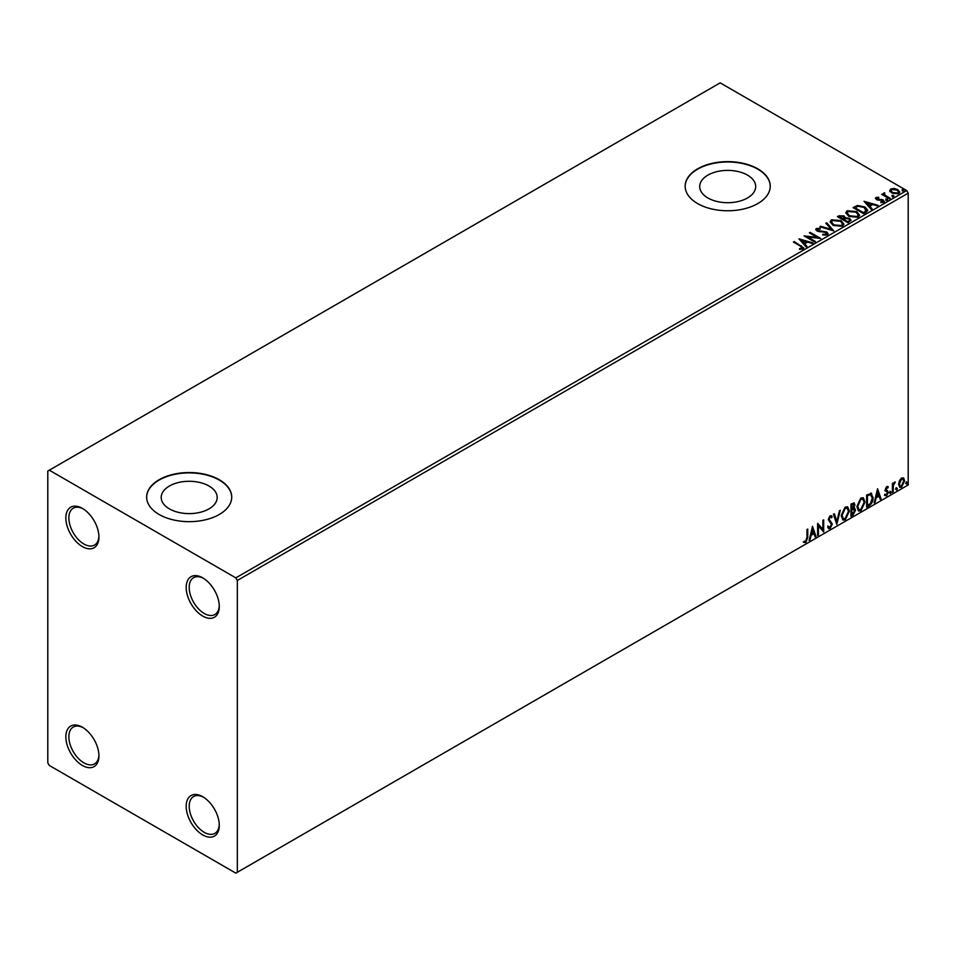 <?xml version="1.0" encoding="UTF-8"?>
<svg xmlns="http://www.w3.org/2000/svg" width="956" height="956" viewBox="0 0 956 956"><rect width="100%" height="100%" fill="white"/><g stroke="black" fill="none" stroke-linecap="round" stroke-linejoin="round"><path stroke-width="1.43" d="M202.732 577.866L202.732 577.866A23.398 13.515 -120 0 0 186.181 587.426A23.398 13.515 -120 0 0 202.732 616.082A23.398 13.515 -120 0 0 219.282 606.522A23.398 13.515 -120 0 0 202.732 577.866M219.259 605.626A21.271 12.285 60 0 1 214.873 614.529A21.271 12.285 60 0 1 204.237 613.477A21.271 12.285 60 0 1 190.34 594.728A21.271 12.285 60 0 1 193.602 577.687A21.271 12.285 60 0 1 203.497 578.332M82.395 508.389L82.395 508.389A23.398 13.515 -120 0 0 65.845 517.949A23.398 13.515 -120 0 0 82.395 546.605A23.398 13.515 -120 0 0 98.946 537.057A23.398 13.515 -120 0 0 82.395 508.389M98.922 536.149A21.271 12.285 60 0 1 94.536 545.051A21.271 12.285 60 0 1 83.901 544A21.271 12.285 60 0 1 70.003 525.25A21.271 12.285 60 0 1 73.265 508.21A21.271 12.285 60 0 1 83.172 508.855M82.395 727.241L82.395 727.241A23.398 13.515 -120 0 0 65.845 736.801A23.398 13.515 -120 0 0 82.395 765.457A23.398 13.515 -120 0 0 98.946 755.897A23.398 13.515 -120 0 0 82.395 727.241M98.922 755.001A21.271 12.285 60 0 1 94.536 763.904A21.271 12.285 60 0 1 83.901 762.852A21.271 12.285 60 0 1 70.003 744.103A21.271 12.285 60 0 1 73.265 727.062A21.271 12.285 60 0 1 83.172 727.707M202.732 796.718L202.732 796.718A23.398 13.515 -120 0 0 186.181 806.267A23.398 13.515 -120 0 0 202.732 834.935A23.398 13.515 -120 0 0 219.282 825.375A23.398 13.515 -120 0 0 202.732 796.718M219.259 824.478A21.271 12.285 60 0 1 214.873 833.381A21.271 12.285 60 0 1 204.237 832.329A21.271 12.285 60 0 1 190.34 813.58A21.271 12.285 60 0 1 193.602 796.539A21.271 12.285 60 0 1 203.497 797.185M747.496 175.115A27.999 16.168 0 0 0 716.988 171.614A27.999 16.168 0 0 0 699.696 186.551A27.999 16.168 0 0 0 707.906 197.976A27.999 16.168 0 0 0 738.414 201.477A27.999 16.168 0 0 0 755.694 186.551A27.999 16.168 0 0 0 747.496 175.115M208.994 486.018A27.999 16.168 0 0 0 178.485 482.517A27.999 16.168 0 0 0 161.206 497.455A27.999 16.168 0 0 0 169.403 508.879A27.999 16.168 0 0 0 199.912 512.38A27.999 16.168 0 0 0 217.191 497.455A27.999 16.168 0 0 0 208.994 486.018M219.282 479.733A42.542 24.557 0 0 0 172.916 474.415A42.542 24.557 0 0 0 146.65 497.108A42.542 24.557 0 0 0 159.114 514.471A42.542 24.557 0 0 0 205.48 519.801A42.542 24.557 0 0 0 231.734 497.108A42.542 24.557 0 0 0 219.282 479.733M231.734 497.275A42.542 24.557 0 0 0 219.282 480.079A42.542 24.557 0 0 0 173.048 474.726A42.542 24.557 0 0 0 146.65 497.275M757.785 168.83A42.542 24.557 0 0 0 711.419 163.512A42.542 24.557 0 0 0 685.153 186.205A42.542 24.557 0 0 0 697.617 203.568A42.542 24.557 0 0 0 743.983 208.898A42.542 24.557 0 0 0 770.237 186.205A42.542 24.557 0 0 0 757.785 168.83M770.237 186.372A42.542 24.557 0 0 0 757.785 169.176A42.542 24.557 0 0 0 711.551 163.823A42.542 24.557 0 0 0 685.153 186.372M47.8 471.045L47.8 762.852L49.306 765.457L235.821 873.139L237.327 872.278L237.327 580.471L235.821 577.866L49.306 470.185L47.8 471.045M889.833 190.973L890.753 188.977L894.195 188.452L897.72 189.575L899.739 192.132L898.712 193.566L891.781 193.004L889.737 190.423M884.599 193.614L885.113 195.239L890.203 198.322L889.403 198.8L881.707 194.355L883.643 194.534L883.786 192.993L884.67 192.789L884.42 194.45M882.304 194.701L883.643 195.239L883.786 192.993L883.786 193.686L884.67 192.789M875.481 198.657L875.959 197.51L878.612 197.247L878.803 197.904L876.951 198.035L877.202 199.075L883.26 199.924L883.774 202.194L881.062 202.553L880.823 201.883L882.735 201.704L882.496 200.413L877.871 200.103L876.437 199.565L875.959 197.51L875.409 198.298M876.951 198.035L877.202 199.78L878.098 200.067L878.098 199.374M884.372 201.346L883.774 202.194M880.823 202.576L882.735 202.397L882.496 200.413M866.064 212.268L863.615 213.678L853.087 207.607L857.568 205.456L864.965 206.974L867.773 210.248L866.064 212.268M847.96 222.724L837.42 216.642L838.914 215.781L843.945 215.889L845.2 217.753L849.561 218.35L851.031 220.215L847.96 222.724M845.235 217.478L845.2 218.446L849.561 219.044L849.561 218.35M833.775 230.91L819.878 226.775L820.762 226.261L831.302 229.404L825.876 223.31L826.761 222.796L833.775 230.91M815.42 241.51L814.608 241.976L804.08 235.893L817.201 237.387L809.35 232.858L810.162 232.38L820.69 238.462L807.593 236.98L815.42 241.51M799.503 249.361L802.012 249.002L802.012 248.309L800.423 246.098L793.42 242.047L794.233 241.581L803.817 247.963L803.1 248.93L799.897 249.373L799.503 248.668L802.251 248.106M235.821 577.866L906.694 190.543L720.179 82.861L49.306 470.185M798.953 238.857L812.994 242.908L812.11 243.422L807.653 242.095L804.701 243.804L806.983 246.373L806.111 246.887L798.953 238.857M827.37 234.913L822.71 234.949L822.829 234.268L826.235 234.328L826.773 233.539L826.235 235.021L825.924 232.451L816.938 230.994L816.364 228.496L820.176 228.353L820.188 229.093L817.428 229.117L817.703 230.504L826.749 231.985L828.135 233.814L827.37 234.913M815.695 229.476L816.364 228.496L816.364 229.189L820.176 229.046L820.176 228.353M817.428 229.117L817.703 231.197L819.555 231.699L819.555 231.005M833.023 225.317L830.131 221.744L831.433 219.784L841.065 220.609L843.909 224.206L842.571 226.142L833.023 225.317M848.677 216.283L845.785 212.71L847.1 210.75L856.719 211.575L859.563 215.16L858.225 217.108L848.677 216.283M864.021 201.286L878.062 205.337L877.178 205.851L872.72 204.524L869.757 206.233L872.051 208.802L871.179 209.316L864.021 201.286M886.093 199.852L885.889 198.956L887.443 199.063L887.646 199.959L886.093 199.852L885.889 198.956L885.889 199.649L887.443 199.756L887.443 199.063L887.646 199.959M892.295 196.267L892.103 195.371L893.645 195.478L893.848 196.374L892.295 196.267L892.103 195.371L892.103 196.064L893.645 196.171L893.645 195.478L893.848 196.374M902.428 190.411L902.225 189.515L903.779 189.635L903.982 190.531L902.428 190.411L902.225 189.515L902.225 190.22L903.779 190.328L903.779 189.635L903.982 190.531M899.405 480.725L901.592 477.988L903.767 478.191L904.555 480.904L901.592 487.19L899.823 487.357L898.616 484.334L899.405 480.725M903.348 477.845L904.555 480.904M892.402 492.328L892.402 483.449L893.215 482.983L893.215 484.286L895.246 481.955L893.346 485.756L893.215 491.862L892.402 492.328M886.798 486.532L888.351 486.891L886.057 489.245L888.351 492.256L886.642 495.817L884.981 495.567L885.447 494.479L886.559 494.778L887.55 492.77L885.256 489.747L886.798 486.532L888.351 486.891L887.754 486.544L887.323 487.488M887.885 487.93L886.248 487.249L885.459 488.898L886.057 489.245M885.459 488.898L888.351 492.256M885.447 494.479L886.559 494.778M887.359 492.041L885.507 490.966M870.725 493.129L873.103 497.55C873.222 500.992 871.884 503.74 869.064 505.808L866.626 507.218L866.626 495.065L871.633 493.344M853.816 502.784L854.282 504.505L853.29 507.66L855.548 510.157L853.063 515.045L850.96 516.264L850.96 504.099L854.15 502.892L854.879 504.852L853.887 508.006L854.784 508.162M836.787 524.438L833.417 514.232L834.301 513.719L836.858 521.462L839.416 510.767L840.3 510.253L836.787 524.438M818.432 535.037L817.619 535.503L817.619 523.35L822.889 529.373L822.889 520.315L823.69 519.837L823.69 532.002L818.432 525.991L818.432 535.037L817.619 534.81M806.96 537.595L806.96 529.505L807.76 529.038L807.76 537.248L805.836 542.626L803.853 542.363L804.259 541.192L805.836 541.383L806.96 537.595M237.327 872.278L908.2 484.955L908.2 193.148L237.327 580.471M812.492 526.314L816.006 536.447L815.121 536.949L814.034 533.675L811.082 535.384L809.995 539.913L809.111 540.415L812.492 526.314M830.107 528.608L828.744 528.704L827.741 527.318L828.398 526.326L830.047 527.401L831.529 524.486L828.29 519.717L830.167 515.798L831.362 515.726L832.198 516.682L831.565 517.793L830.155 517.053L829.091 519.204L832.329 524.031L830.107 528.608L828.458 528.489M828.924 527.174L830.047 527.401M831.565 517.793L829.557 516.706L828.494 518.857L829.091 519.204M841.244 515.846L845.247 507.086L847.685 506.871L849.346 511.113L845.307 519.837L842.905 520.028L841.244 515.846M856.899 506.8L860.902 498.052L863.34 497.837L865.001 502.067L860.962 510.791L858.572 510.994L856.899 506.8M877.56 488.743L881.062 498.877L880.189 499.39L879.102 496.116L876.15 497.825L875.063 502.342L874.178 502.856L877.56 488.743M889.845 492.949L890.514 491.551L891.195 492.173L890.514 493.583L889.235 492.603M890.514 491.551L891.195 492.173L890.586 491.826L889.917 493.236M896.047 489.364L896.728 487.966L897.397 488.588L896.728 489.998L895.449 489.018M896.728 487.966L897.397 488.588L896.8 488.241L896.119 489.651M906.18 483.521L906.85 482.123L907.531 482.744L906.85 484.142L905.571 483.174M906.85 482.123L907.531 482.744L906.921 482.398L906.252 483.796M906.694 190.543L908.2 193.148M807.163 529.385L807.163 536.902L805.239 542.279L805.836 542.626M805.239 542.279L803.255 542.016M812.349 526.887L816.006 536.447M811.082 535.384L810.473 535.037L814.034 533.675M810.473 535.037L809.397 539.566L809.995 539.913M812.552 529.206L811.955 528.859L810.819 533.591L813.687 532.635L812.552 529.206L811.429 533.938M817.619 523.422L822.889 529.373M823.092 520.195L823.092 531.608M817.834 534.691L817.834 525.645L818.432 525.991M827.8 525.979L829.45 527.043M831.039 515.607L832.198 516.682M831.601 516.336L831.111 517.184M830.967 517.447L829.557 516.706L830.967 517.447M828.494 518.857L829.581 520.494M828.983 520.136L830.585 521.128M829.987 520.769L832.329 524.031M831.732 523.685L829.509 528.262M833.883 513.958L836.858 521.462M839.499 510.719L836.464 523.446M847.375 506.728L849.346 511.113M848.737 510.767L844.71 519.49L845.307 519.837M844.71 519.49L842.618 519.825M846.92 508.066L844.674 507.971L841.447 515.021L843.096 518.534M848.534 511.58L847.219 508.198L845.283 508.317L842.057 515.368L843.383 518.75L845.283 518.606L848.534 511.58M844.674 507.971L845.283 508.317M841.447 515.021L842.057 515.368M854.282 504.505L854.879 504.852M854.449 508.042L855.548 510.157M854.951 509.811L852.465 514.698L853.063 515.045M852.465 514.698L850.96 515.559M854.138 510.277L852.872 508.843L851.175 509.679L851.772 514.543L854.748 510.624L853.469 509.19L851.772 510.026L851.772 514.543M853.588 508.927L852.872 508.843L853.588 508.927M853.469 504.995L852.011 504.051L851.175 504.529L851.772 508.771L854.067 505.342L852.609 504.398L851.772 504.876L851.772 508.771M853.063 503.836L852.011 504.051L853.063 503.836M851.175 504.529L851.772 504.876M851.175 509.679L851.772 510.026M863.041 497.694L865.001 502.067M864.403 501.721L860.364 510.444L860.962 510.791M860.364 510.444L858.285 510.791M862.587 499.032L860.34 498.924L857.114 505.987L858.751 509.5M864.188 502.533L862.874 499.163L860.938 499.271L857.711 506.333L859.05 509.703L860.938 509.56L864.188 502.533M860.34 498.924L860.938 499.271M857.114 505.987L857.711 506.333M871.322 493.212L872.505 497.204C872.625 500.645 871.275 503.394 868.466 505.461L869.064 505.808M868.466 505.461L866.626 506.525M872.505 497.204L873.103 497.55M870.82 494.563L869.697 494.18L866.829 495.495L867.427 505.497L870.474 503.442L872.29 498.016L870.295 494.527L867.427 495.841L867.427 505.497M866.829 495.495L867.427 495.841M869.697 494.18L870.534 494.348M877.417 489.317L881.062 498.877M876.15 497.825L875.541 497.479L879.102 496.116M875.541 497.479L874.465 501.996L875.063 502.342M877.62 491.635L877.022 491.288L875.887 496.033L878.755 495.065L877.62 491.635L876.497 496.379M887.276 487.584L886.248 487.249L887.276 487.584M886.463 490.034L887.491 490.691M887.754 491.91L886.045 495.459L886.642 495.817M886.045 495.459L884.384 495.22M884.85 494.133L885.961 494.431M884.909 490.619L886.487 491.623M889.917 491.205L890.586 491.826M892.617 483.33L893.215 484.286M894.469 482.111L894.852 483.127M893.024 484.178L893.346 485.756M892.737 485.409L893.215 491.862M896.119 487.62L896.8 488.241M903.958 480.557L900.982 486.843L901.592 487.19M900.982 486.843L899.536 487.142M902.488 478.884L900.982 478.729L898.819 483.521L900.026 485.959M903.743 481.37L902.799 479.004L901.58 479.087L899.429 483.867L900.301 486.186L901.58 486.102L903.743 481.37M900.982 478.729L901.58 479.087M898.819 483.521L899.429 483.867M906.252 481.776L906.921 482.398M794.018 242.394L794.233 241.581M794.233 242.274L803.745 248.297M801.331 249.229L801.331 248.524M799.646 239.633L812.194 243.362M806.577 246.612L804.701 243.804M801.558 240.279L803.96 243.672L806.231 241.665L801.558 240.279L803.96 242.979L806.231 241.665M803.96 243.672L803.96 242.979M805.346 236.622L817.201 238.08L817.201 237.387M809.947 233.204L810.162 232.38M810.162 233.085L819.435 238.438M814.823 241.856L807.593 236.98M822.829 234.985L822.829 234.268M822.829 234.961L826.235 235.021L825.924 233.144M815.767 229.822L816.364 229.189M817.428 229.822L817.703 231.197L817.428 229.822M819.555 231.699L821.598 231.734L821.598 231.041M821.598 231.734L826.749 232.678L826.749 231.985M826.749 232.678L828.087 234.148M820.666 227.014L820.762 226.261M820.762 226.954L831.302 230.097L831.302 229.404M826.283 223.764L826.761 222.796M826.761 223.489L833.214 230.743M830.155 222.103L831.433 219.784M831.433 220.489L841.065 221.314L841.065 220.609M841.065 221.314L843.885 224.541M831.541 222.354L833.823 225.544L841.459 226.225L842.523 224.242M840.252 221.075L832.557 220.394L831.505 221.983L833.823 224.851L841.459 225.532L842.559 223.883L840.252 221.075M841.459 226.225L841.459 225.532M833.823 225.544L833.823 224.851M838.03 216.988L843.945 216.582L843.945 215.889M843.945 216.582L845.2 218.446M849.561 219.044L850.971 220.549M848.605 221.792L849.657 219.988L848.749 218.816L845.594 218.458L843.766 219.366L847.685 222.33L849.573 220.322M843.108 219.199L844.064 217.49L843.156 216.367L839.32 216.797L842.69 219.438L843.969 217.813M842.69 219.438L843.108 218.506M839.32 216.797L842.69 218.745M847.685 222.33L848.605 221.099M843.766 219.366L847.685 221.625M845.821 213.069L847.1 210.75M847.1 211.443L856.719 212.268L856.719 211.575M856.719 212.268L859.54 215.494M847.207 213.308L849.478 216.498L857.114 217.191L858.177 215.208M855.919 212.041L848.211 211.348L847.171 212.937L849.478 215.805L857.114 216.498L858.213 214.849L855.919 212.041M857.114 217.191L857.114 216.498M849.478 216.498L849.478 215.805M853.684 207.954L857.568 205.456M857.568 206.149L864.965 207.667L864.965 206.974M864.965 207.667L867.737 210.595M866.112 211.372L864.152 207.44L858.13 206.281L854.975 207.763L863.34 213.284L866.112 211.372L866.291 210.308M854.975 207.763L863.34 212.591L866.339 210.655M863.34 213.284L863.34 212.591M864.714 202.075L877.261 205.803M871.645 209.041L869.757 206.233M866.626 202.72L869.028 206.102L871.298 204.106L866.626 202.72L869.028 205.409L871.298 204.106M869.028 206.102L869.028 205.409M875.959 198.215L877.333 197.892M878.612 197.88L878.612 197.247M876.951 198.729L877.202 199.78L876.951 198.729M878.098 200.067L881.802 200.091L881.802 199.398M881.802 200.091L883.26 200.617L883.26 199.924M883.26 200.617L884.3 201.668M882.735 202.397L882.496 201.119L882.735 202.397M886.093 200.545L885.889 199.649M887.443 199.756L887.646 200.652M882.508 194.582L882.508 193.889M883.643 195.239L883.786 193.686M884.599 194.307L885.113 195.239M885.113 195.932L889.606 198.669M892.295 196.96L892.103 196.064M893.645 196.171L893.848 197.067M889.833 191.666L890.753 188.977M890.753 189.67L894.195 189.145L894.195 188.452M894.195 189.145L897.72 190.268L897.72 189.575M897.72 190.268L899.692 192.467M891.064 190.901L892.593 193.231L897.768 193.721L898.425 192.299M896.919 190.041L891.697 189.515L891.004 190.543L892.593 192.538L897.768 193.028L898.485 191.965L896.919 190.041M897.768 193.721L897.768 193.028M892.593 193.231L892.593 192.538M902.428 191.116L902.225 190.22M903.779 190.328L903.982 191.224M807.163 536.902L807.76 537.248M851.581 509.44L852.178 509.787M867.367 495.184L867.964 495.531M892.617 488.528L893.215 488.875M801.343 246.385L801.343 245.692M838.914 216.474L838.914 215.781M854.676 207.38L854.676 206.675M864.212 212.782L864.212 212.089M879.699 200.055L879.699 199.362M887.622 197.534L887.622 196.828M830.884 516.993L830.286 516.646M847.219 508.198L846.622 507.851M843.383 518.75L842.786 518.403M862.874 499.163L862.276 498.817M859.05 509.703L858.44 509.357M887.515 487.596L886.905 487.249M886.511 490.165L885.913 489.819M885.806 494.79L885.196 494.443M887.144 491.85L886.535 491.504M902.799 479.004L902.201 478.645M900.301 486.186L899.704 485.839M817.033 229.667L817.033 230.36M842.559 223.883L842.559 224.576M831.505 221.983L831.505 222.676M844.064 217.49L844.064 218.183M849.657 219.988L849.657 220.681M858.213 214.849L858.213 215.542M847.171 212.937L847.171 213.63M876.688 198.406L876.688 199.099M883.081 201.214L883.081 201.907M898.485 191.965L898.485 192.658M891.004 190.543L891.004 191.236"/></g></svg>
